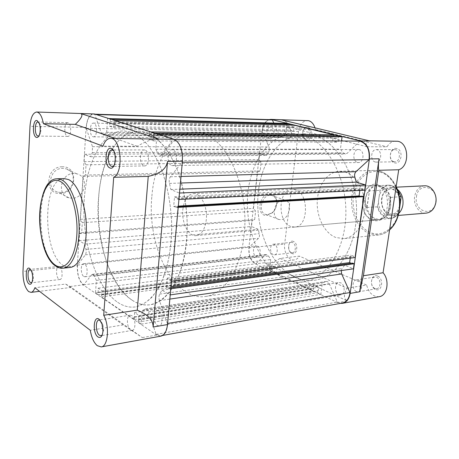 <?xml version="1.0" encoding="UTF-8"?>
<svg xmlns="http://www.w3.org/2000/svg" width="459" height="459" viewBox="0 0 459 459"><rect width="100%" height="100%" fill="white"/><g stroke="black" fill="none" stroke-linecap="round" stroke-linejoin="round"><path stroke-width="0.34" stroke-dasharray="2.29 1.72" d="M357.492 162.411L358.45 162.532C363.93 162.802 364.721 150.655 359.282 149.634L358.427 149.525C352.931 149.215 352.07 161.275 357.492 162.411M171.557 165.469L172.441 165.619C177.455 165.986 177.937 151.12 172.934 149.869L172.154 149.737C167.128 149.364 166.594 164.058 171.557 165.469M269.76 138.618L270.357 138.698C274.7 139.066 275.394 128.05 271.068 127.263L270.54 127.189C266.186 126.81 265.457 137.746 269.76 138.618M92.982 136.725L93.498 136.822C97.279 137.241 97.652 124.096 93.871 123.19L93.412 123.11C89.631 122.691 89.23 135.703 92.982 136.725M256.202 256.701L257.436 256.914C261.142 256.788 261.131 247.424 257.419 246.081L256.248 245.881C252.536 245.99 252.502 255.284 256.202 256.701M83.785 276.479L84.852 276.777C88.036 276.766 87.83 265.686 84.605 263.977L83.595 263.707C80.411 263.713 80.577 274.671 83.785 276.479M294.77 277.167C301.242 280.162 307.88 281.183 314.679 280.231C337.405 277.299 357.022 246.827 356.586 210.102C356.35 173.387 335.913 140.219 312.791 134.912L305.051 133.885C279.824 133.655 259.926 162.612 257.924 196.538C255.732 230.464 271.137 266.071 294.77 277.167C271.137 266.071 255.732 230.464 257.924 196.538C259.926 162.612 279.824 133.655 305.051 133.885L312.791 134.912C335.913 140.219 356.35 173.387 356.586 210.102C357.022 246.827 337.405 277.299 314.679 280.231C307.88 281.183 301.242 280.162 294.77 277.167M117.733 302.349C123.482 306.222 129.369 307.742 135.394 306.928C141.068 305.579 146.484 302.429 151.636 297.489C156.53 291.528 160.793 283.978 164.425 274.838C169.365 259.823 171.792 242.748 171.695 223.608C170.88 204.375 167.604 186.641 161.861 170.404C157.724 160.398 153.013 151.877 147.729 144.837C142.233 138.796 136.553 134.55 130.7 132.1L123.81 130.907C101.468 130.849 84.984 165.36 83.986 205.408C82.838 245.462 96.757 287.982 117.733 302.349C123.482 306.222 129.369 307.742 135.394 306.928C143.914 305.183 151.975 298.677 158.636 287.69C167.133 272.055 172.033 248.709 171.695 223.608C170.88 204.375 167.604 186.641 161.861 170.404C157.724 160.398 153.013 151.877 147.729 144.837C142.233 138.796 136.553 134.55 130.7 132.1L123.81 130.907C101.468 130.849 84.984 165.36 83.986 205.408C82.838 245.462 96.757 287.982 117.733 302.349M338.966 294.655L340.899 294.936C345.375 294.506 345.151 284.477 340.624 282.807L338.782 282.537C334.295 282.933 334.45 292.888 338.966 294.655M157.431 325.494L159.181 325.936C163.215 325.661 162.813 313.497 158.688 311.259L157.024 310.852C152.985 311.116 153.329 323.125 157.431 325.494M167.386 323.515L159.445 300.616C158.676 298.069 158.757 295.9 159.692 294.104L161.97 290.134L170.008 294.93L170.57 288.791L169.147 287.959L169.073 288.757L166.41 287.196L167.231 278.125L169.899 279.646L169.83 280.443L171.253 281.258L177.989 207.382L176.514 206.739L176.44 207.571L173.68 206.366L174.535 196.871L177.306 198.03L177.226 198.867L178.706 199.487L179.297 193.044L170.88 189.544L169.446 183.411C168.883 180.714 169.193 178.505 170.369 176.778L182.091 162.176C183.52 151.831 179.016 140.408 173.301 139.479L161.918 154.402L159.812 155.24L158.303 153.736L155.773 149.278L157.03 134.263L153.69 133.202L153.495 140.861L148.63 139.243L149.026 134.372L149.45 134.504L149.663 131.917L113.884 120.51L113.752 127.631L109.569 126.236L110.418 119.403L107.618 118.508L106.666 132.244L104.13 134.59L102.787 134.986L101.301 133.047L94.852 114.463L93.487 114.148C89.333 114.83 86.917 119.547 86.24 128.302L92.466 146.656L92.322 152.629L90.595 156.731L84.576 154.27L84.106 161.625L86.034 164.804L85.374 175.068L83.165 176.411L80.423 219.339L82.31 222.672L81.668 232.61L79.51 233.648L79.063 240.682L84.869 244.148L85.942 249.403C86.367 251.716 86.166 253.517 85.345 254.814L77.519 265.078C77.152 274.201 79.063 280.707 83.251 284.586L83.624 284.815L91.657 274.815L92.477 274.304L94.388 276.077L96.367 280.415L95.495 292.951L98.094 294.724L98.197 288.172L102.105 290.794L101.307 296.921L134.389 319.527L134.544 312.522L139.054 315.54L138.102 322.063L141.171 324.157L142.307 310.571L145.681 308.953C146.811 308.89 147.752 309.848 148.487 311.833L156.123 334.353L160.776 335.781C164.552 334.754 166.755 330.669 167.386 323.515L167.621 323.475M270.81 119.667C266.002 120.195 263.116 124.142 262.152 131.509L269.094 147.293L269.364 149.95L268.842 151.694L266.599 155.44L259.679 153.375L258.979 159.577L261.148 162.251L260.167 170.909L257.574 172.056L253.488 208.386L255.611 211.174L254.659 219.597L252.123 220.532L251.452 226.505L258.142 229.282L259.278 233.7C259.725 235.645 259.455 237.171 258.474 238.296L249.128 247.246C248.508 255.015 250.603 260.465 255.411 263.592L255.841 263.776L265.377 255.009L266.34 254.544L268.515 255.979L270.707 259.564L269.444 270.185L272.411 271.579L272.663 266.048L277.116 268.096L276.071 273.3L313.308 290.788L313.566 288.831L313.13 288.631L313.617 284.936L318.632 287.248L318.139 290.966L317.697 290.765L317.433 292.727L320.847 294.334L322.379 282.962L326.183 281.465C327.456 281.361 328.483 282.119 329.269 283.731L337.348 302.062L342.489 303.015M83.624 284.815L255.841 263.776M286.921 123.448L285.555 134.917L281.482 137.252L279.399 135.566L273.788 123.087M359.867 141.131L347.107 153.358L345.357 154.126L343.131 152.818L340.417 149.152L341.519 140.97M359.845 190.445L360.177 188.115L363.184 189.028L363.086 189.716L364.693 190.204M362.162 196.177L362.065 196.859L360.246 196.286M350.246 258.147L350.676 255.084L353.591 256.248L353.499 256.908L355.048 257.528M352.61 263.127L352.512 263.782L351.33 263.3M341.209 270.575L342.058 268.567L344.652 265.193L353.43 268.836M294.012 125.169L293.726 131.102L288.986 129.914L289.44 126.127L289.853 126.231L289.99 125.06M338.415 135.916L338.122 138.061L338.599 138.182L338.054 142.227L332.689 140.879L333.223 136.862L333.687 136.977L333.836 135.847M170.88 189.544L179.865 189.188M173.301 139.479L174.535 139.49M155.773 149.278L340.417 149.152M157.03 134.263L158.292 134.28M153.69 133.202L154.953 133.219M153.472 135.807L338.122 138.061M153.903 135.95L338.599 138.182M153.495 140.861L338.054 142.227M148.63 139.243L332.689 140.879M149.026 134.372L333.223 136.862M149.45 134.504L333.687 136.977M149.663 131.917L150.919 131.934M113.884 120.51L115.1 120.539M113.712 122.937L293.766 127.189M114.079 123.058L294.185 127.292M113.752 127.631L293.726 131.102M109.569 126.236L288.986 129.914M109.885 121.698L289.44 126.127M110.246 121.819L289.853 126.231M110.418 119.403L111.629 119.438M107.618 118.508L108.829 118.542M106.666 132.244L285.555 134.917M94.852 114.463L96.126 114.503M86.24 128.302L262.152 131.509M90.595 156.731L266.599 155.44M84.576 154.27L259.679 153.375M84.106 161.625L258.979 159.577M86.034 164.804L261.148 162.251M85.374 175.068L260.167 170.909M83.165 176.411L257.574 172.056M80.423 219.339L253.488 208.386M82.31 222.672L255.611 211.174M81.668 232.61L254.659 219.597M79.51 233.648L252.123 220.532M79.063 240.682L251.452 226.505M84.869 244.148L258.142 229.282M77.519 265.078L249.128 247.246M96.367 280.415L270.707 259.564M95.495 292.951L269.444 270.185M98.094 294.724L272.411 271.579M98.249 292.538L272.629 269.726M97.91 292.308L272.244 269.548M98.197 288.172L272.663 266.048M102.105 290.794L277.116 268.096M101.806 294.953L276.685 271.619M101.468 294.718L276.295 271.435M101.307 296.921L276.071 273.3M134.389 319.527L313.308 290.788M134.579 317.192L313.566 288.831M134.189 316.928L313.13 288.631M134.544 312.522L313.617 284.936M139.054 315.54L318.632 287.248M138.687 319.98L318.139 290.966M138.291 319.711L317.697 290.765M138.102 322.063L317.433 292.727M141.171 324.157L320.847 294.334M142.307 310.571L322.379 282.962M156.123 334.353L337.348 302.062M161.97 290.134L344.652 265.193M169.147 287.959L170.88 287.73M169.073 288.757L352.512 263.782M166.41 287.196L170.983 286.582M167.231 278.125L350.676 255.084M169.899 279.646L353.591 256.248M169.83 280.443L353.499 256.908M176.514 206.739L178.276 206.642M176.44 207.571L362.065 196.859M173.68 206.366L178.322 206.108M174.535 196.871L360.177 188.115M177.306 198.03L363.184 189.028M177.226 198.867L363.086 189.716M102.196 334.995L103.648 330.308L102.845 324.37L100.228 320.353M31.855 282.595L33.111 280.265C33.696 277.236 33.427 274.298 32.296 271.464L30.638 269.45M62.166 166.795C45.447 166.422 43.961 194.914 60.622 193.503C76.888 193.503 78.638 165.997 62.166 166.795M61.265 192.51L57.989 192.143C45.47 189.469 49.641 167.931 62.665 168.367L65.494 168.688C78.133 171.259 74.278 192.608 61.265 192.51M72.333 198.196L69.011 197.84C56.319 195.173 60.634 173.118 73.842 173.502L76.716 173.818C89.522 176.388 85.529 198.231 72.333 198.196M160.839 336.154L156.588 335.059L83.228 284.89C79.12 281.16 77.146 274.78 77.319 265.755L22.99 271.43M145.044 150.059L144.298 149.927C139.49 149.554 139.025 164.345 143.782 165.768L144.625 165.923C149.422 166.296 149.835 151.327 145.044 150.059M68.127 122.737L67.691 122.656C64.099 122.243 63.767 135.29 67.33 136.312L67.823 136.409C71.409 136.834 71.713 123.643 68.127 122.737M59.676 266.685L58.718 266.404C55.694 266.392 55.895 277.374 58.941 279.204L59.951 279.508C62.969 279.52 62.74 268.417 59.676 266.685M131.71 315.62L130.121 315.195C126.271 315.431 126.638 327.502 130.563 329.918L132.232 330.377C136.082 330.136 135.657 317.903 131.71 315.62M64.197 178.591C42.429 177.811 42.13 253.167 63.399 265.583L66.71 267.155L70.043 267.459M132.307 300.278C138.136 304.07 144.109 305.551 150.225 304.719C158.877 302.963 167.065 296.508 173.841 285.659C182.481 270.213 187.49 247.2 187.192 222.477C186.4 203.532 183.112 186.067 177.323 170.082C169.222 149.955 157.661 136.564 145.801 132.335L138.807 131.154C128.422 131.354 119.587 137.339 112.306 149.106C119.587 137.339 128.422 131.354 138.807 131.154C152.549 131.802 164.626 142.938 175.028 164.569C184.524 185.809 188.993 215.254 186.526 241.526C183.33 277.311 167.46 302.711 150.225 304.719C119.805 309.699 94.02 250.625 98.484 198.609C99.89 178.918 104.428 162.532 112.099 149.445C86.717 188.936 98.111 279.261 132.307 300.278M65.603 284.064L123.253 324.903L142.359 337.606L70.061 286.496L65.603 284.064L34.85 287.741M123.253 324.903L90.285 330.308M157.104 138.825C152.262 138.997 145.641 141.47 137.241 146.243L102.942 146.169M137.241 146.243L115.117 138.429M77.319 265.755L86.137 127.407C86.975 118.938 89.43 114.406 93.493 113.809M38.917 135.893L40.484 133.357L41.017 129.088L40.369 124.791L38.734 122.197M113.912 165.716C116.907 163.186 116.684 153.174 113.568 150.684M396.725 148.504C389.783 146.513 387.574 161.419 394.562 162.87C401.516 165.068 403.845 149.852 396.725 148.504M393.931 161.694C388.601 160.633 389.484 149.313 394.895 149.605L395.733 149.709C401.08 150.667 400.259 162.056 394.878 161.803L393.931 161.694M307.748 127.137C302.274 125.531 300.634 138.859 306.142 139.966C311.627 141.733 313.348 128.159 307.748 127.137M305.482 138.893C301.202 138.073 301.965 127.757 306.291 128.118L306.813 128.187C311.11 128.939 310.387 139.318 306.067 138.974L305.482 138.893M293.462 241.451C288.269 239.036 286.732 251.543 291.953 253.488C297.157 256.059 298.775 243.333 293.462 241.451M291.293 252.576C287.615 251.262 287.678 242.484 291.379 242.358L292.549 242.541C296.244 243.786 296.216 252.628 292.521 252.771L291.293 252.576M377.533 276.048C370.998 273.048 368.944 286.932 375.519 289.417C382.072 292.613 384.235 278.464 377.533 276.048M374.888 288.441C370.436 286.823 370.315 277.46 374.751 277.058L376.564 277.293C381.022 278.831 381.211 288.252 376.793 288.694L374.888 288.441M378.187 184.834C361.227 179.188 356.109 215.581 372.96 220.452C381.171 222.104 386.564 217.635 389.14 207.043C390.666 197.341 385.411 186.842 378.187 184.834M372.381 219.477C358.318 215.541 359.758 185.413 374.108 185.534L377.298 185.929C391.481 189.114 390.575 219.786 376.374 219.981L372.381 219.477M267.04 215.414L272.64 212.66C276.106 208.908 277.379 204.622 276.473 199.808C275.354 195.953 273.042 194.014 269.536 193.985C258.56 194.002 255.99 216.791 267.04 215.414M270.087 195.27L271.694 195.408C274.046 196.045 275.601 197.749 276.358 200.526C277.179 204.88 276.025 208.753 272.893 212.156L267.827 214.64L266.019 214.491C257.602 212.993 261.337 195.19 270.087 195.27M283.157 199.929L284.769 200.061C293.255 201.524 289.554 219.465 280.776 219.654L278.963 219.511C270.512 218.036 274.362 199.889 283.157 199.929M280.047 258.428C275.842 261.045 272.009 262.611 268.544 263.122L264.596 262.726L347.32 300.932C343.596 298.78 343.498 294.54 347.015 288.218L280.047 258.428L299.32 256.122C297.994 258.388 296.307 259.662 294.253 259.955C288.763 260.884 283.49 252.031 284.655 244.09L298.459 131.446C299.652 124.601 302.636 120.969 307.404 120.533M269.06 119.615C265.25 121.078 262.909 124.791 262.043 130.752L298.459 131.446M356.482 291.568C352.042 289.893 351.904 280.323 356.322 279.927L358.135 280.179C362.587 281.769 362.788 291.402 358.381 291.832L356.482 291.568M273.271 254.642C269.617 253.293 269.662 244.337 273.334 244.222L274.493 244.412C278.16 245.697 278.154 254.711 274.488 254.843L273.271 254.642M287.145 138.693C282.893 137.855 283.633 127.332 287.931 127.7L288.453 127.768C292.727 128.531 292.022 139.123 287.736 138.773L287.145 138.693M375.273 161.998C369.948 160.914 370.815 149.33 376.214 149.628L377.051 149.732C382.399 150.718 381.601 162.371 376.219 162.113L375.273 161.998M302.125 134.745C325.173 140.104 345.598 173.697 345.874 210.882C346.344 248.078 326.797 278.888 304.156 281.797C297.38 282.744 290.771 281.694 284.322 278.653C260.781 267.373 245.427 231.359 247.573 197.066C249.524 162.773 269.278 133.489 294.414 133.707L302.125 134.745M290.776 226.482C277.001 222.013 278.165 189.01 292.205 189.2L295.332 189.653C309.28 193.233 308.626 227.016 294.695 227.067L290.776 226.482M344.812 171.999C356.098 175.114 365.261 190.766 364.951 207.29C364.744 223.82 355.197 237.567 343.952 238.611L335.845 237.504C324.433 233.149 316.389 216.935 317.261 200.985C318.035 185.023 327.703 171.614 339.522 171.305L344.812 171.999M281.384 119.833C285.01 120.889 289.813 123.982 295.791 129.111L367.131 146.748C365.312 142.956 365.777 140.97 368.514 140.798L370.149 141.022M367.131 146.748L387.035 146.794C389.33 143.065 392.307 141.154 395.974 141.056M262.043 130.752L248.881 247.831C248.491 255.508 250.66 260.85 255.382 263.85L337.847 302.624L340.446 303.382M347.015 288.218L366.621 285.005L299.32 256.122M379.249 296.68C373.069 296.95 368.858 293.06 366.621 285.005M295.791 129.111L315.419 129.536L387.035 146.794M314.983 127.854L315.419 129.536M398.831 213.286L393.363 215.85C386.369 216.694 380.138 207.227 381.67 198.408C382.967 191.776 386.243 188.11 391.493 187.398L397.247 189.223M424.506 185.809C419.256 186.503 415.969 190.032 414.649 196.395C413.089 204.869 419.308 213.928 426.302 213.102M416.485 196.636C418.298 181.213 438.569 186.675 435.648 202.264C433.422 217.968 413.519 211.633 416.485 196.636M377.774 205.781L377.264 206.843C379.719 214.571 384.114 218.455 390.443 218.49C393.558 218.174 396.209 216.562 398.395 213.642L398.911 212.557C393.07 222.311 379.972 217.767 377.774 205.781L378.836 198.581C380.752 180.743 403.22 187.06 400.047 205.167C397.603 223.378 375.605 215.891 378.836 198.581L379.903 191.351C385.319 181.592 398.751 185.281 401.189 197.749M182.848 209.66C184.088 199.929 187.582 194.587 193.337 193.635C200.744 192.826 207.824 206.831 206.286 219.861C204.972 229.368 201.581 234.629 196.102 235.628C188.425 236.649 181.414 222.558 182.848 209.66M377.264 206.843L366.804 207.485L365.404 202.798L365.404 198.684C366.925 190.669 370.809 186.245 377.046 185.402L382.622 186.819C388.721 191.024 391.355 197.628 390.529 206.625L390.563 197.439L399.267 196.808M151.883 196.177C154.517 160.925 172.303 131.504 194.834 132.072C222.569 130.069 250.591 184.707 243.947 236.253C240.396 270.041 223.722 294.294 205.649 296.462C173.732 301.718 146.782 245.777 151.883 196.177M398.911 212.557L399.755 207.095M367.051 207.566L369.466 190.846L379.702 190.324L379.903 191.351M366.804 207.485L369.466 190.846M398.395 213.642L387.998 214.416L390.529 206.625C389.725 211.45 387.763 215.105 384.648 217.589L379.306 219.723C371.004 220.745 363.608 209.315 365.404 198.684L366.81 194.277L369.197 190.933M387.998 214.416L390.563 197.439M388.165 214.473L390.752 197.324M368.784 191.437C371.084 187.84 374.056 185.906 377.688 185.643L383.185 187.037C386.857 189.269 389.341 192.964 390.632 198.11M388.251 213.923L385.176 217.296L379.909 219.402C373.328 219.304 368.875 215.116 366.557 206.843M101.301 133.047L279.399 135.566M158.303 153.736L343.131 152.818M169.446 183.411L180.427 183.038M170.369 176.778L181.024 176.486M161.918 154.402L347.107 153.358M104.13 134.59L282.612 136.874M92.466 146.656L268.963 146.96M92.322 152.629L268.676 151.986M85.942 249.403L259.278 233.7M85.345 254.814L258.474 238.296M91.657 274.815L265.377 255.009M94.388 276.077L268.515 255.979M145.199 309.119L325.649 281.625M148.487 311.833L329.269 283.731M159.445 300.616L169.841 299.096M159.692 294.104L342.058 268.567M63.044 268.199L59.745 267.89L56.468 266.3C35.395 253.775 35.607 177.983 57.163 178.775M70.061 286.496L83.228 284.89M86.137 127.407L29.99 126.34M142.359 337.606L156.588 335.059M380.058 172.091C392.462 175.286 401.711 193.4 399.014 210.176C396.501 227.004 383.087 237.36 371.142 232.856C359.15 228.593 351.181 211.438 353.453 195.723C355.559 179.957 367.693 168.648 380.058 172.091M396.1 187.025C392.124 178.488 386.581 173.163 379.478 171.046L374.16 170.392C362.266 170.696 352.472 183.594 351.646 198.942C350.716 214.278 358.783 229.833 370.258 233.958L378.411 234.985C382.485 234.538 386.22 232.782 389.611 229.724M264.596 262.726L255.382 263.85M248.881 247.831L284.655 244.09M347.32 300.932L337.847 302.624M397.391 189.624C394.723 186.561 391.676 185.075 388.251 185.166C384.831 185.396 381.986 187.117 379.702 190.324M172.441 165.619L358.45 162.532M93.498 136.822L270.357 138.698M84.852 276.777L257.436 256.914M205.649 296.462L304.156 281.797M159.181 325.936L340.899 294.936M160.776 335.781L162.629 335.449M160.346 155.331L345.357 154.126M103.155 135.055L281.482 137.252M93.487 114.148L95.162 114.199M92.477 274.304L266.34 254.544M145.681 308.953L326.183 281.465M157.024 310.852L338.782 282.537M194.834 132.072L294.414 133.707M83.595 263.707L256.248 245.881M93.412 123.11L270.54 127.189M172.154 149.737L358.427 149.525M69.011 197.84L57.989 192.143M144.298 149.927L113.092 149.967M112.535 149.973L111.927 149.973M67.691 122.656L38.613 121.985M38.395 121.985L38.04 121.974M58.718 266.404L30.087 269.364M130.121 315.195L99.855 319.912M99.832 319.917L98.926 320.061M132.232 330.377L101.026 335.701M59.951 279.508L31.327 282.801M67.823 136.409L38.229 136.093M144.625 165.923L113.471 166.433M71.237 287.414L39.508 291.322M76.716 173.818L65.494 168.688M55.952 266.249L55.39 265.859M40.369 124.791L39.468 123.907M40.484 133.357L39.6 134.212M32.296 271.464L31.315 270.667M33.111 280.265L32.291 281.252M102.845 324.37L101.996 323.893M103.648 330.308L102.959 331.037M276.358 200.526L276.473 199.808M272.893 212.156L272.64 212.66M339.522 171.305L374.16 170.392L379.582 171.052C386.65 173.152 392.175 178.339 396.163 186.618M389.593 229.856C386.203 232.828 382.473 234.538 378.411 234.985L343.952 238.611M284.769 200.061L271.694 195.408M356.322 279.927L374.751 277.058M273.334 244.222L291.379 242.358M287.931 127.7L306.291 128.118M376.214 149.628L394.895 149.605M292.205 189.2L374.108 185.534M368.514 140.798L369.243 140.81M268.544 263.122L294.253 259.955M294.695 227.067L376.374 219.981M376.219 162.113L394.878 161.803M287.736 138.773L306.067 138.974M274.488 254.843L292.521 252.771M358.381 291.832L376.793 288.694M278.963 219.511L266.019 214.491M390.121 189.051C385.342 190.146 382.617 193.365 381.951 198.724C381.113 207.548 384.39 212.769 391.785 214.387C395.865 213.814 398.515 210.629 399.732 204.823C401.143 196.75 395.532 188.397 390.121 189.051M391.493 187.398L396.41 187.163M193.337 193.635L377.046 185.402M377.688 185.643L388.251 185.166C391.642 185.075 394.665 186.492 397.316 189.424M383.185 187.037L382.622 186.819M385.176 217.296L384.648 217.589M379.909 219.402L390.443 218.49C393.633 218.163 396.335 216.516 398.55 213.55M196.102 235.628L379.306 219.723M393.363 215.85L398.269 215.443"/><path stroke-width="0.69" d="M162.629 335.449L342.489 303.015C346.683 301.97 349.19 298.476 350.016 292.538L341.662 273.96L341.209 270.575M167.621 323.475L350.016 292.538M178.93 199.476L364.693 190.204L365.444 184.925L356.31 182.154L354.853 177.134C354.279 174.925 354.658 173.112 355.983 171.689L369.047 159.675C369.971 149.663 366.913 143.483 359.867 141.131L174.535 139.49M360.246 196.286L359.07 195.918L359.845 190.445M171.471 281.229L355.048 257.528L363.763 196.681L362.162 196.177L178.276 206.642M351.33 263.3L349.615 262.6L350.246 258.147M170.226 294.896L353.43 268.836L354.159 263.759L352.61 263.127L170.88 287.73M273.788 123.087L272.376 119.948L270.81 119.667L95.162 114.199M289.99 125.06L290.094 124.217L286.921 123.448L108.829 118.542M333.836 135.847L333.968 134.843L294.012 125.169L115.1 120.539M341.519 140.97L342.081 136.805L338.415 135.916L154.953 133.219M179.865 189.188L356.31 182.154M182.332 162.176L369.047 159.675M158.292 134.28L342.081 136.805M150.919 131.934L333.968 134.843M111.629 119.438L290.094 124.217M96.126 114.503L272.376 119.948M170.782 288.763L354.159 263.759M170.983 286.582L349.615 262.6M178.207 207.37L363.763 196.681M178.322 206.108L359.07 195.918M179.515 193.032L365.444 184.925M109.902 167.931C103.883 165.911 105.272 145.801 111.285 148.481C117.452 150.311 115.938 170.989 109.902 167.931M113.568 150.684L111.927 149.973C107.28 149.582 106.895 164.827 111.497 166.296L112.312 166.456L113.912 165.716M97.882 336.912C92.288 333.05 93.544 314.776 99.138 319.257L101.996 323.893L102.959 331.037C102.368 336.493 100.676 338.449 97.882 336.912M100.228 320.353L98.926 320.061C95.214 320.262 95.615 332.683 99.414 335.208L101.026 335.701L102.196 334.995M28.992 283.909C24.855 281.109 25.629 265.136 29.766 268.504L31.315 270.667C32.664 274.08 32.991 277.609 32.291 281.252C31.539 283.966 30.443 284.85 28.992 283.909M30.638 269.45L30.087 269.364C27.196 269.33 27.437 280.581 30.357 282.48L31.855 282.595M36.336 137.367C31.946 135.95 32.79 118.611 37.179 120.625L39.468 123.907C40.449 127.361 40.495 130.798 39.6 134.212C38.768 136.753 37.678 137.803 36.336 137.367M38.734 122.197L38.04 121.974C34.597 121.555 34.339 134.946 37.758 135.99L38.917 135.893M103.711 315.27C109.77 325.901 108.106 346.442 101.261 346.918L97.262 345.673C93.843 342.684 91.519 337.56 90.285 330.308L34.85 287.741C33.88 290.581 32.6 292.125 31.005 292.372L28.607 291.563C24.78 287.592 22.91 280.885 22.99 271.43L29.99 126.34C30.696 117.441 32.928 112.667 36.686 112.019C39.847 112.512 42.067 116.397 43.358 123.672L75.299 124.36C81.541 118.336 83.372 114.733 80.79 113.551L159.072 139.1L110.395 138.383C121.015 137.298 124.028 172.573 113.694 177.306L148.246 176.388C159.904 173.858 166.336 168.878 167.546 161.448L153.128 327.02C153.208 320.147 147.924 314.53 137.27 310.164L103.711 315.27L113.694 177.306M63.044 268.199L70.043 267.459C79.2 266.708 86.717 248.944 86.344 226.907C86.057 204.88 77.887 183.824 68.54 179.572L64.197 178.591L57.163 178.775L61.466 179.767C70.72 184.048 78.845 205.248 79.149 227.412C79.539 249.598 72.109 267.459 63.044 268.199C60.634 268.429 58.27 267.781 55.952 266.249M115.117 138.429L75.299 124.36M110.395 138.383C107.257 138.538 104.772 141.131 102.942 146.169L43.358 123.672M36.686 112.019L94.479 113.981L173.875 139.238C179.939 142.33 182.785 149.668 182.412 161.258L167.518 324.565C166.715 331.341 164.488 335.202 160.839 336.154L101.261 346.918M137.27 310.164L148.246 176.388M112.306 149.106L112.099 149.445L112.306 149.106M379.059 158.808C378.245 164.729 378.17 168.556 378.841 170.283L363.408 275.744L359.649 291.775L379.059 158.808L369.409 158.929C370.029 149.473 367.057 143.478 360.499 140.936L270.821 119.386L308.551 120.683C311.495 121.48 313.635 123.873 314.983 127.854M270.821 119.386L269.06 119.615M369.243 140.81L397.81 141.274C409.089 143.076 409.824 166.479 398.722 169.755L378.841 170.283M363.408 275.744L383.076 272.749C389.926 280.294 387.39 295.757 379.249 296.68L342.546 303.313C346.608 302.338 349.138 299.033 350.142 293.399L369.409 158.929M340.446 303.382L342.546 303.313M383.076 272.749L398.722 169.755M360.499 140.936L370.149 141.022L281.384 119.833L271.952 119.541M397.247 189.223C401.717 192.941 403.599 198.185 402.882 204.966C402.308 208.432 400.959 211.203 398.831 213.286M398.269 215.443L426.302 213.102C431.328 212.328 434.512 208.839 435.849 202.631C437.45 194.168 431.299 185.189 424.506 185.809L396.41 187.163M399.755 207.095L401.16 196.848L397.391 189.624M399.267 196.808L401 196.704M180.427 183.038L354.853 177.134M181.024 176.486L355.983 171.689M169.841 299.096L341.662 273.96M55.149 265.032C64.834 271.992 75.391 258.486 76.825 234.991C78.403 211.576 70.066 185.884 59.951 181.288C49.859 176.336 40.776 191.747 39.744 213.217C38.579 234.618 45.435 258.411 55.149 265.032M80.79 113.551L94.479 113.981M159.072 139.1L173.875 139.238M167.546 161.448L182.412 161.258M153.128 327.02L167.518 324.565M389.611 229.724C399.537 221.095 402.663 201.243 396.1 187.025M359.649 291.775L350.142 293.399M113.092 149.967L112.535 149.973M113.471 166.433L112.312 166.456M39.508 291.322L31.005 292.372M55.39 265.859C34.27 251.968 34.649 178.442 57.163 178.775M396.163 186.618C403.019 200.916 399.881 221.163 389.593 229.856M397.316 189.424L401.16 196.848"/></g></svg>
